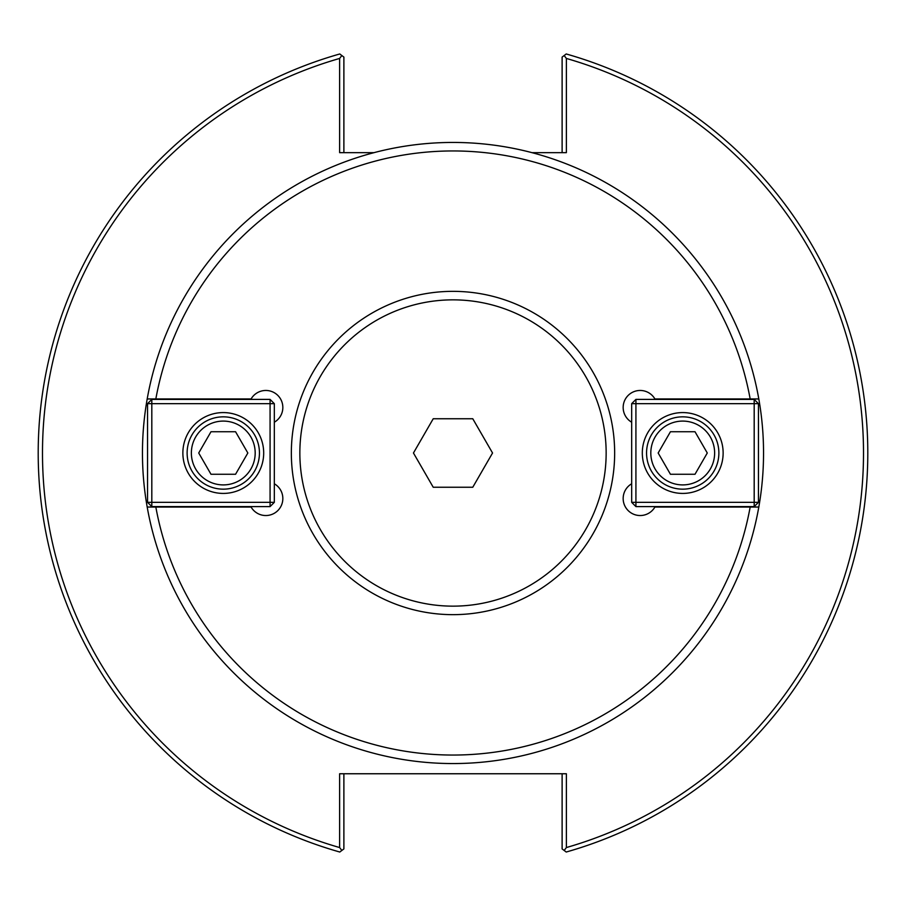 <?xml version="1.0" encoding="UTF-8"?>
<svg xmlns="http://www.w3.org/2000/svg" width="906" height="906" viewBox="0 0 906 906"><rect width="100%" height="100%" fill="white"/><g stroke="black" fill="none" stroke-linecap="round" stroke-linejoin="round"><path stroke-width="1.36" d="M274.325 483.781A17.021 17.021 0 0 1 277.859 510.554A17.021 17.021 0 0 1 251.087 507.032L147.191 507.032A310.543 310.543 0 0 1 147.191 398.968L251.087 398.968A17.021 17.021 0 0 1 277.859 395.446A17.021 17.021 0 0 1 274.325 422.219M147.191 398.968L155.832 398.968A302.038 302.038 0 0 1 750.168 398.968L758.809 398.968A310.543 310.543 0 0 0 147.191 398.968M631.675 422.219A17.021 17.021 0 0 1 628.141 395.446A17.021 17.021 0 0 1 654.913 398.968L758.809 398.968A310.543 310.543 0 0 1 758.809 507.032L750.168 507.032A302.038 302.038 0 0 1 155.832 507.032L147.191 507.032A310.543 310.543 0 0 0 758.809 507.032L654.913 507.032A17.021 17.021 0 0 1 628.141 510.554A17.021 17.021 0 0 1 631.675 483.781M531.969 152.661L566.375 152.661L566.375 58.448L564.166 55.538L562.116 57.089L562.116 152.661M564.166 55.538L566.216 53.975A414.767 414.767 0 0 1 566.216 852.025L564.166 850.462L566.375 847.552A410.52 410.52 0 0 0 566.375 58.448M343.884 152.661L343.884 57.089L341.834 55.538L339.625 58.448L339.625 152.661L374.031 152.661M339.625 58.448A410.52 410.52 0 0 0 339.625 847.552L341.834 850.462L339.784 852.025A414.767 414.767 0 0 1 339.784 53.975L341.834 55.538M566.375 847.552L566.375 773.758L339.625 773.758L339.625 847.552M562.116 773.758L562.116 848.911L564.166 850.462M341.834 850.462L343.884 848.911L343.884 773.758M658.164 453L670.44 431.732L695.004 431.732L707.28 453L695.004 474.268L670.44 474.268L658.164 453M650.814 453A31.903 31.903 0 0 1 698.673 425.367A31.903 31.903 0 0 1 698.673 480.633A31.903 31.903 0 0 1 650.814 453M646.556 453A36.161 36.161 0 0 0 682.716 489.161A36.161 36.161 0 0 0 718.877 453A36.161 36.161 0 0 0 682.716 416.839A36.161 36.161 0 0 0 646.556 453M635.921 399.399L635.921 403.657L631.675 403.657L635.921 399.399L754.188 399.399L758.447 403.657L754.188 403.657L754.188 399.399M631.675 502.343L635.921 502.343L635.921 506.601L631.675 502.343L631.675 403.657M754.188 506.601L754.188 502.343L758.447 502.343L754.188 506.601L635.921 506.601M754.188 403.657L754.188 502.343L635.921 502.343L635.921 403.657L754.188 403.657M758.447 502.343L758.447 403.657M642.309 453A40.419 40.419 0 0 1 682.716 412.581A40.419 40.419 0 0 1 723.135 453A40.419 40.419 0 0 1 682.716 493.419A40.419 40.419 0 0 1 642.309 453M247.836 453L235.56 474.268L210.996 474.268L198.72 453L210.996 431.732L235.56 431.732L247.836 453M255.186 453A31.903 31.903 0 0 1 207.327 480.633A31.903 31.903 0 0 1 207.327 425.367A31.903 31.903 0 0 1 255.186 453M259.444 453A36.161 36.161 0 0 0 223.284 416.839A36.161 36.161 0 0 0 187.123 453A36.161 36.161 0 0 0 223.284 489.161A36.161 36.161 0 0 0 259.444 453M270.079 506.601L270.079 502.343L274.325 502.343L270.079 506.601L151.812 506.601L147.553 502.343L151.812 502.343L151.812 506.601M274.325 403.657L270.079 403.657L270.079 399.399L274.325 403.657L274.325 502.343M151.812 399.399L151.812 403.657L147.553 403.657L151.812 399.399L270.079 399.399M151.812 502.343L151.812 403.657L270.079 403.657L270.079 502.343L151.812 502.343M147.553 403.657L147.553 502.343M263.691 453A40.419 40.419 0 0 1 223.284 493.419A40.419 40.419 0 0 1 182.865 453A40.419 40.419 0 0 1 223.284 412.581A40.419 40.419 0 0 1 263.691 453M472.773 487.247L433.227 487.247L413.453 453L433.227 418.753L472.773 418.753L492.547 453L472.773 487.247M453 614.653A161.653 161.653 0 0 0 614.653 453A161.653 161.653 0 0 0 453 291.347A161.653 161.653 0 0 0 291.347 453A161.653 161.653 0 0 0 453 614.653M453 606.148A153.148 153.148 0 0 0 606.148 453A153.148 153.148 0 0 0 453 299.852A153.148 153.148 0 0 0 299.852 453A153.148 153.148 0 0 0 453 606.148"/></g></svg>
